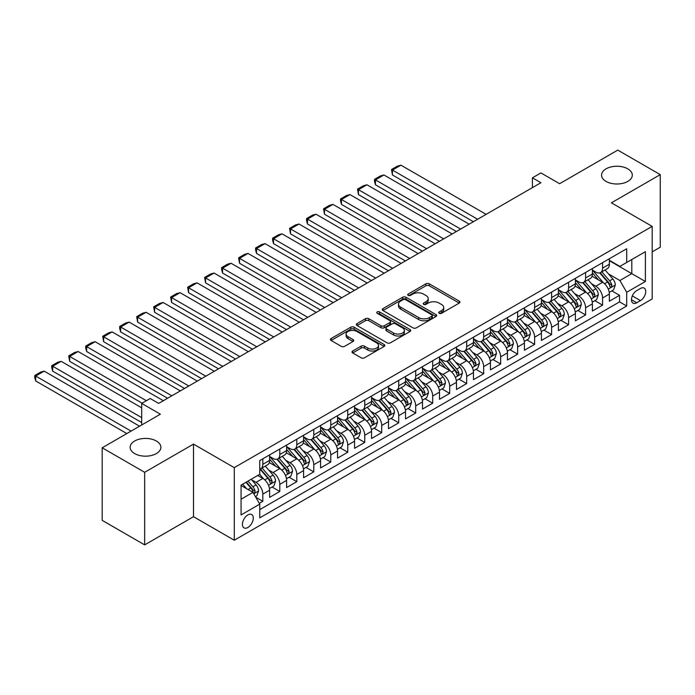 <?xml version="1.0" encoding="UTF-8"?>
<svg xmlns="http://www.w3.org/2000/svg" width="695" height="695" viewBox="0 0 695 695"><rect width="100%" height="100%" fill="white"/><g stroke="black" fill="none" stroke-linecap="round" stroke-linejoin="round"><path stroke-width="1.04" d="M439.197 313.297A1.651 0.956 0 0 0 441.534 313.297L459.247 303.072A2.354 1.364 0 0 0 459.942 302.108A2.354 1.364 0 0 0 459.247 301.144L429.232 283.812A2.354 1.364 0 0 0 425.896 283.812L408.182 294.046A1.651 0.956 0 0 0 407.696 294.715A1.651 0.956 0 0 0 408.182 295.392A1.651 0.956 0 0 0 410.519 295.392L412.813 294.072A7.549 4.352 0 0 1 423.481 294.072L425.983 295.514A7.549 4.352 0 0 1 428.19 298.589A7.549 4.352 0 0 1 425.983 301.673L423.689 302.994A1.651 0.956 0 0 0 423.203 303.672A1.651 0.956 0 0 0 423.689 304.349A1.651 0.956 0 0 0 426.026 304.349L428.32 303.02A7.549 4.352 0 0 1 438.988 303.02L441.49 304.462A7.549 4.352 0 0 1 443.705 307.546A7.549 4.352 0 0 1 441.49 310.63L439.197 311.951A1.651 0.956 0 0 0 438.719 312.628A1.651 0.956 0 0 0 439.197 313.297L439.197 311.951M156.384 441.021A15.377 8.879 0 0 0 139.626 439.092A15.377 8.879 0 0 0 130.139 447.293A15.377 8.879 0 0 0 134.639 453.574A15.377 8.879 0 0 0 151.397 455.494A15.377 8.879 0 0 0 160.884 447.293A15.377 8.879 0 0 0 156.384 441.021M627.802 168.85A15.377 8.879 0 0 0 611.044 166.922A15.377 8.879 0 0 0 601.557 175.123A15.377 8.879 0 0 0 606.057 181.404A15.377 8.879 0 0 0 622.816 183.324A15.377 8.879 0 0 0 632.302 175.123A15.377 8.879 0 0 0 627.802 168.85M247.863 527.479A7.688 4.439 120 0 0 252.884 520.703A7.688 4.439 120 0 0 251.712 514.543A7.688 4.439 120 0 0 247.863 514.926A7.688 4.439 120 0 0 242.842 521.693A7.688 4.439 120 0 0 244.023 527.861A7.688 4.439 120 0 0 247.863 527.479M352.695 351.01A2.354 1.364 0 0 0 352.009 351.974A2.354 1.364 0 0 0 352.695 352.938L361.122 357.803A2.354 1.364 0 0 0 364.449 357.803L384.127 346.44A2.354 1.364 0 0 0 384.822 345.476A2.354 1.364 0 0 0 384.127 344.512L354.111 327.189A2.354 1.364 0 0 0 350.784 327.189L331.107 338.543A2.354 1.364 0 0 0 330.412 339.507A2.354 1.364 0 0 0 331.107 340.472L341.271 346.345A2.354 1.364 0 0 0 344.607 346.345L353.034 341.48A2.354 1.364 0 0 0 353.72 340.515A2.354 1.364 0 0 0 353.034 339.56L347.987 336.641A6.307 3.64 0 0 1 346.136 334.069A6.307 3.64 0 0 1 350.037 330.707A6.307 3.64 0 0 1 356.909 331.498L376.664 342.904A6.307 3.64 0 0 1 378.514 345.476A6.307 3.64 0 0 1 374.622 348.838A6.307 3.64 0 0 1 367.751 348.056L364.449 346.153A2.354 1.364 0 0 0 361.122 346.153L352.695 351.01L352.695 352.938M652.179 251.877L660.25 247.212L660.25 174.636L617.777 150.111L559.597 183.706L540.91 172.916L532.413 177.824L540.91 182.724L158.677 403.404L150.181 398.504L141.693 403.404L141.693 424.984M144.664 472.305L144.664 544.889L193.505 516.689L193.505 444.105L144.664 472.305L102.191 447.789L160.38 414.194L141.693 403.404M193.505 444.105L234.276 467.648L652.179 226.37L652.179 298.954L234.276 540.224L234.276 467.648M660.25 174.636L611.409 202.836L652.179 226.37M412.978 327.858A2.354 1.364 0 0 0 416.314 327.858L435.991 316.503A2.354 1.364 0 0 0 436.677 315.539A2.354 1.364 0 0 0 435.991 314.574L405.976 297.243A2.354 1.364 0 0 0 402.64 297.243L382.962 308.606A2.354 1.364 0 0 0 382.267 309.57A2.354 1.364 0 0 0 382.962 310.535L412.978 327.858M377.871 313.654A1.651 0.956 0 0 1 379.54 313.888L379.54 311.925L410.059 329.543A2.354 1.364 0 0 1 410.754 330.507A2.354 1.364 0 0 1 410.059 331.472L390.382 342.826A2.354 1.364 0 0 1 387.046 342.826L357.03 325.503L357.03 323.575A2.354 1.364 0 0 0 356.344 324.539A2.354 1.364 0 0 0 357.03 325.503M357.03 323.575L365.457 318.71A2.354 1.364 0 0 1 368.784 318.71L380.964 325.738A2.354 1.364 0 0 0 384.3 325.738L389.886 322.515A2.354 1.364 0 0 0 390.573 321.55A2.354 1.364 0 0 0 389.886 320.595L377.211 313.271A1.651 0.956 0 0 1 376.725 312.602A1.651 0.956 0 0 1 377.741 311.716A1.651 0.956 0 0 1 379.54 311.925M144.664 544.889L102.191 520.364L102.191 447.789M259.287 503.328L262.814 501.286L255.769 497.22M251.755 479.897L256.021 482.356A9.608 5.551 60 0 1 262.814 494.128L269.608 490.21L269.608 497.368L279.798 491.478L272.075 487.021M268.739 470.089L273.005 472.548A9.608 5.551 60 0 1 279.798 484.319L286.601 480.401L286.601 487.56L296.791 481.67L289.059 477.213M285.732 460.281L289.997 462.74A9.608 5.551 60 0 1 296.791 474.511L303.585 470.593L303.585 477.752L313.775 471.862L306.052 467.405M302.716 450.473L306.982 452.932A9.608 5.551 60 0 1 313.775 464.703L320.577 460.785L320.577 467.943L330.768 462.053L323.036 457.597M319.709 440.665L323.974 443.132A9.608 5.551 60 0 1 330.768 454.895L337.562 450.977L337.562 458.135L347.752 452.245L340.029 447.789M336.693 430.857L340.958 433.324A9.608 5.551 60 0 1 347.752 445.087L354.554 441.169L354.554 448.327L364.745 442.446L357.013 437.98M353.685 421.048L357.951 423.516A9.608 5.551 60 0 1 364.745 435.279L371.538 431.36L371.538 438.519L381.729 432.637L374.006 428.172M370.67 411.24L374.935 413.707A9.608 5.551 60 0 1 381.729 425.47L388.522 421.552L388.522 428.711L398.721 422.829L390.99 418.364M387.662 401.432L391.928 403.899A9.608 5.551 60 0 1 398.721 415.662L405.515 411.744L405.515 418.903L415.706 413.021L407.974 408.556M404.646 391.624L408.912 394.091A9.608 5.551 60 0 1 415.706 405.854L422.499 401.936L422.499 409.094L432.698 403.213L424.966 398.748M421.63 381.816L425.896 384.283A9.608 5.551 60 0 1 432.698 396.046L439.492 392.128L439.492 399.286L449.682 393.405L441.951 388.939M438.623 372.007L442.889 374.475A9.608 5.551 60 0 1 449.682 386.238L456.476 382.32L456.476 389.478L466.675 383.597L458.943 379.131M455.607 362.199L459.873 364.666A9.608 5.551 60 0 1 466.675 376.429L473.469 372.511L473.469 379.67L483.659 373.788L475.927 369.323M472.6 352.391L476.866 354.858A9.608 5.551 60 0 1 483.659 366.63L490.453 362.703L490.453 369.862L500.643 363.98L492.92 359.515M489.584 342.583L493.85 345.05A9.608 5.551 60 0 1 500.643 356.822L507.446 352.895L507.446 360.053L517.636 354.172L509.904 349.707M506.577 332.775L510.842 335.242A9.608 5.551 60 0 1 517.636 347.014L524.43 343.087L524.43 350.245L534.62 344.364L526.897 339.898M523.561 322.966L527.826 325.434A9.608 5.551 60 0 1 534.62 337.205L541.422 333.279L541.422 340.437L551.613 334.556L543.881 330.09M540.554 313.158L544.819 315.626A9.608 5.551 60 0 1 551.613 327.397L558.406 323.47L558.406 330.629L568.597 324.747L560.874 320.282M557.538 303.35L561.803 305.817A9.608 5.551 60 0 1 568.597 317.589L575.391 313.662L575.391 320.821L585.59 314.939L577.858 310.474M574.53 293.542L578.796 296.009A9.608 5.551 60 0 1 585.59 307.781L592.383 303.854L592.383 311.012L602.574 305.131L602.574 297.973A9.608 5.551 -120 0 0 595.78 286.201L591.514 283.734M594.842 300.666L602.574 305.131M269.608 490.21A9.608 5.551 -120 0 0 262.814 478.438L257.715 475.493M286.601 480.401A9.608 5.551 -120 0 0 279.798 468.63L269.295 462.566M303.585 470.593A9.608 5.551 -120 0 0 296.791 458.822L286.288 452.758M320.577 460.785A9.608 5.551 -120 0 0 313.775 449.013L303.272 442.95M337.562 450.977A9.608 5.551 -120 0 0 330.768 439.205L320.265 433.141M354.554 441.169A9.608 5.551 -120 0 0 347.752 429.397L337.249 423.333M371.538 431.36A9.608 5.551 -120 0 0 364.745 419.589L354.233 413.525M388.522 421.552A9.608 5.551 -120 0 0 381.729 409.781L371.226 403.717M405.515 411.744A9.608 5.551 -120 0 0 398.721 399.972L388.21 393.909M422.499 401.936A9.608 5.551 -120 0 0 415.706 390.164L405.202 384.1M439.492 392.128A9.608 5.551 -120 0 0 432.698 380.356L422.186 374.292M456.476 382.32A9.608 5.551 -120 0 0 449.682 370.548L439.179 364.484M473.469 372.511A9.608 5.551 -120 0 0 466.675 360.74L456.163 354.676M490.453 362.703A9.608 5.551 -120 0 0 483.659 350.932L473.156 344.868M507.446 352.895A9.608 5.551 -120 0 0 500.643 341.123L490.14 335.06M524.43 343.087A9.608 5.551 -120 0 0 517.636 331.315L507.133 325.251M541.422 333.279A9.608 5.551 -120 0 0 534.62 321.507L524.117 315.443M558.406 323.47A9.608 5.551 -120 0 0 551.613 311.699L541.11 305.635M575.391 313.662A9.608 5.551 -120 0 0 568.597 301.891L558.094 295.827M592.383 303.854A9.608 5.551 -120 0 0 585.59 292.082L575.078 286.019M640.46 288.46L636.724 290.614A7.445 4.3 120 0 0 631.859 297.173A7.445 4.3 120 0 0 632.997 303.142A7.445 4.3 120 0 0 636.724 302.777L640.46 300.622A7.445 4.3 120 0 0 645.325 294.055A7.445 4.3 120 0 0 644.187 288.086A7.445 4.3 120 0 0 640.46 288.46M241.069 499.227L252.963 492.364L259.756 504.136L259.756 517.862L626.699 306.009L626.699 292.282L619.905 280.511L608.507 273.926M259.756 504.136L241.069 514.926L241.069 485.101L259.756 474.32L259.756 460.585L626.699 248.732L626.699 262.467L645.386 251.677L645.386 281.492L626.699 292.282M269.608 456.467L273.005 458.431A9.608 5.551 60 0 0 277.809 458.9L284.611 454.982A9.608 5.551 -120 0 0 286.601 450.577L286.601 445.087M286.601 446.659L289.997 448.623A9.608 5.551 60 0 0 294.802 449.092L301.595 445.174A9.608 5.551 -120 0 0 303.585 440.778L303.585 435.279M303.585 436.851L306.982 438.814A9.608 5.551 60 0 0 311.786 439.292L318.579 435.365A9.608 5.551 -120 0 0 320.577 430.969L320.577 425.47M320.577 427.043L323.974 429.006A9.608 5.551 60 0 0 328.778 429.484L335.572 425.557A9.608 5.551 -120 0 0 337.562 421.161L337.562 415.662M337.562 417.235L340.958 419.198A9.608 5.551 60 0 0 345.762 419.676L352.556 415.749A9.608 5.551 -120 0 0 354.554 411.353L354.554 405.854M354.554 407.426L357.951 409.39A9.608 5.551 60 0 0 362.755 409.868L369.549 405.941A9.608 5.551 -120 0 0 371.538 401.545L371.538 396.046M371.538 397.618L374.935 399.582A9.608 5.551 60 0 0 379.739 400.059L386.533 396.133A9.608 5.551 -120 0 0 388.522 391.737L388.522 386.238M388.522 387.81L391.928 389.773A9.608 5.551 60 0 0 396.732 390.251L403.526 386.324A9.608 5.551 -120 0 0 405.515 381.929L405.515 376.429M405.515 378.002L408.912 379.965A9.608 5.551 60 0 0 413.716 380.443L420.51 376.516A9.608 5.551 -120 0 0 422.499 372.12L422.499 366.621M422.499 368.194L425.896 370.157A9.608 5.551 60 0 0 430.709 370.635L437.503 366.708A9.608 5.551 -120 0 0 439.492 362.312L439.492 356.813M439.492 358.385L442.889 360.349A9.608 5.551 60 0 0 447.693 360.827L454.487 356.9A9.608 5.551 -120 0 0 456.476 352.504L456.476 347.014M456.476 348.577L459.873 350.541A9.608 5.551 60 0 0 464.677 351.018L471.479 347.092A9.608 5.551 -120 0 0 473.469 342.696L473.469 337.205M473.469 338.769L476.866 340.732A9.608 5.551 60 0 0 481.67 341.21L488.463 337.284A9.608 5.551 -120 0 0 490.453 332.888L490.453 327.397M490.453 328.961L493.85 330.924A9.608 5.551 60 0 0 498.654 331.402L505.456 327.475A9.608 5.551 -120 0 0 507.446 323.079L507.446 317.589M507.446 319.153L510.842 321.116A9.608 5.551 60 0 0 515.647 321.594L522.44 317.667A9.608 5.551 -120 0 0 524.43 313.271L524.43 307.781M524.43 309.344L527.826 311.308A9.608 5.551 60 0 0 532.631 311.786L539.424 307.859A9.608 5.551 -120 0 0 541.422 303.463L541.422 297.973M541.422 299.536L544.819 301.5A9.608 5.551 60 0 0 549.623 301.978L556.417 298.051A9.608 5.551 -120 0 0 558.406 293.655L558.406 288.164M558.406 289.728L561.803 291.692A9.608 5.551 60 0 0 566.607 292.169L573.401 288.243A9.608 5.551 -120 0 0 575.391 283.847L575.391 278.356M575.391 279.92L578.796 281.883A9.608 5.551 60 0 0 583.6 282.361L590.394 278.434A9.608 5.551 -120 0 0 592.383 274.038L592.383 268.548M259.756 509.626L619.566 301.891L619.566 295.323L609.367 301.204L609.367 294.046A9.608 5.551 -120 0 0 602.574 282.274L592.071 276.21M592.383 270.112L595.78 272.075A9.608 5.551 -120 0 0 600.584 272.553A9.608 5.551 -120 0 0 602.574 268.157L602.574 262.658M600.584 272.553L607.378 268.626A9.608 5.551 -120 0 0 609.367 264.23L609.367 258.74M262.814 458.822L262.814 464.312A9.608 5.551 60 0 1 260.825 468.708A9.608 5.551 60 0 1 259.756 469.099M260.825 468.708L267.618 464.79A9.608 5.551 -120 0 0 269.608 460.385L269.608 454.895M279.798 449.013L279.798 454.504A9.608 5.551 60 0 1 277.809 458.9M296.791 439.205L296.791 444.696A9.608 5.551 60 0 1 294.802 449.092M313.775 429.397L313.775 434.888A9.608 5.551 60 0 1 311.786 439.292M330.768 419.589L330.768 425.079A9.608 5.551 60 0 1 328.778 429.484M347.752 409.781L347.752 415.271A9.608 5.551 60 0 1 345.762 419.676M364.745 399.972L364.745 405.463A9.608 5.551 60 0 1 362.755 409.868M381.729 390.164L381.729 395.655A9.608 5.551 60 0 1 379.739 400.059M398.721 380.356L398.721 385.847A9.608 5.551 60 0 1 396.732 390.251M415.706 370.548L415.706 376.038A9.608 5.551 60 0 1 413.716 380.443M432.698 360.74L432.698 366.23A9.608 5.551 60 0 1 430.709 370.635M449.682 350.932L449.682 356.422A9.608 5.551 60 0 1 447.693 360.827M466.675 341.123L466.675 346.614A9.608 5.551 60 0 1 464.677 351.018M483.659 331.315L483.659 336.806A9.608 5.551 60 0 1 481.67 341.21M500.643 321.507L500.643 326.998A9.608 5.551 60 0 1 498.654 331.402M517.636 311.699L517.636 317.189A9.608 5.551 60 0 1 515.647 321.594M534.62 301.891L534.62 307.381A9.608 5.551 60 0 1 532.631 311.786M551.613 292.082L551.613 297.573A9.608 5.551 60 0 1 549.623 301.978M568.597 282.274L568.597 287.773A9.608 5.551 60 0 1 566.607 292.169M585.59 272.466L585.59 277.965A9.608 5.551 60 0 1 583.6 282.361M585.59 307.781L585.59 314.939M568.597 317.589L568.597 324.747M551.613 327.397L551.613 334.556M534.62 337.205L534.62 344.364M517.636 347.014L517.636 354.172M500.643 356.822L500.643 363.98M483.659 366.63L483.659 373.788M466.675 376.429L466.675 383.597M449.682 386.238L449.682 393.405M432.698 396.046L432.698 403.213M415.706 405.854L415.706 413.021M398.721 415.662L398.721 422.829M381.729 425.47L381.729 432.637M364.745 435.279L364.745 442.446M347.752 445.087L347.752 452.245M330.768 454.895L330.768 462.053M313.775 464.703L313.775 471.862M296.791 474.511L296.791 481.67M279.798 484.319L279.798 491.478M262.814 494.128L262.814 501.286M252.963 492.364L241.069 485.501M619.905 280.511L631.798 273.648L631.798 259.522L645.386 251.677M609.367 260.703L645.386 281.492M609.367 260.304L619.905 266.385L626.699 262.467M193.505 516.689L234.276 540.224M532.413 177.824L532.413 187.633M611.835 290.858L619.566 295.323M619.566 301.891L626.699 306.009M439.857 313.532L441.49 312.585A7.549 4.352 0 0 0 443.705 309.51L443.705 307.546M428.19 298.589L428.19 300.553A7.549 4.352 0 0 1 425.983 303.637L424.35 304.575M459.221 303.089L429.232 285.775A2.354 1.364 0 0 0 425.896 285.775L408.842 295.627M435.956 316.52L405.976 299.206A2.354 1.364 0 0 0 402.64 299.206L382.997 310.552M431.821 316.208A1.651 0.956 0 0 0 432.307 315.539A1.651 0.956 0 0 0 431.821 314.861L405.472 299.649A1.651 0.956 0 0 0 403.135 299.649L400.72 301.048A7.549 4.352 0 0 0 398.513 304.132A7.549 4.352 0 0 0 400.72 307.207L418.729 317.606A7.549 4.352 0 0 0 429.406 317.606L431.821 316.208L431.821 318.171A1.651 0.956 0 0 0 432.307 317.502L432.307 315.539M398.513 304.132L398.513 306.087A7.549 4.352 0 0 0 400.72 309.171L400.72 307.207M431.821 318.171L429.406 319.57A7.549 4.352 0 0 1 418.729 319.57L400.72 309.171M357.065 325.521L365.457 320.673L365.457 318.71M390.573 321.55L390.573 323.514A2.354 1.364 0 0 1 389.886 324.478L384.3 327.701A2.354 1.364 0 0 1 380.964 327.701L368.784 320.673A2.354 1.364 0 0 0 365.457 320.673M379.54 313.888L410.024 331.489M393.596 333.035A6.307 3.64 0 0 0 400.468 333.826A6.307 3.64 0 0 0 404.36 330.455A6.307 3.64 0 0 0 402.509 327.884L395.551 323.861A2.354 1.364 0 0 0 392.215 323.861L386.629 327.093A2.354 1.364 0 0 0 385.942 328.049A2.354 1.364 0 0 0 386.629 329.013L393.596 333.035L393.596 334.999A6.307 3.64 0 0 0 400.468 335.789A6.307 3.64 0 0 0 404.36 332.418L404.36 330.455M385.942 328.049L385.942 330.012A2.354 1.364 0 0 0 386.629 330.976L386.629 329.013M393.596 334.999L386.629 330.976M378.514 345.476L378.514 347.439A6.307 3.64 0 0 1 374.622 350.801A6.307 3.64 0 0 1 367.751 350.011L364.449 348.117A2.354 1.364 0 0 0 361.122 348.117L352.73 352.956M346.136 334.069L346.136 336.033A6.307 3.64 0 0 0 347.987 338.604L347.987 336.641M352.999 341.497L347.987 338.604M384.127 344.512L384.127 346.44L354.111 329.143A2.354 1.364 0 0 0 350.784 329.143L331.133 340.489M609.228 292.36L613.616 289.832L615.318 284.924A6.368 3.675 -120 0 0 612.834 278.947L605.076 269.964M477.63 219.264L392.432 170.075L400.928 165.167L486.118 214.355M603.521 282.9L594.312 272.24A18.383 10.607 -120 0 0 592.383 270.216M392.432 174.975L391.502 169.537L392.432 170.075L392.432 174.975L473.382 221.714M598.473 279.911L593.322 273.943A15.255 8.809 -120 0 0 592.383 272.918M599.716 272.9L607.569 281.988A6.368 3.675 60 0 1 609.836 286.375L610.306 287.131L611.166 287.009L611.878 285.193A6.368 3.675 -120 0 0 609.611 280.815L601.844 271.823M600.185 272.753L608.62 282.517A3.24 1.877 60 0 1 609.437 283.786L611.878 285.193M391.502 169.537L397.444 166.105L400.928 165.167M592.236 302.169L596.631 299.641L598.326 294.732A6.368 3.675 -120 0 0 595.85 288.755L588.083 279.772M460.637 229.072L375.448 179.883L383.935 174.975L469.134 224.164M586.528 292.708L577.328 282.048A18.383 10.607 -120 0 0 575.391 280.024M375.448 184.783L374.509 181.308L374.509 179.345L375.448 179.883L375.448 184.783L456.389 231.522M581.48 289.719L576.337 283.751A15.255 8.809 -120 0 0 575.391 282.726M582.731 282.709L590.585 291.796A6.368 3.675 60 0 1 592.852 296.183L593.313 296.939L594.173 296.817L594.894 295.001A6.368 3.675 -120 0 0 592.618 290.623L584.86 281.631M583.192 282.561L591.627 292.326A3.24 1.877 60 0 1 592.444 293.594L594.894 295.001M374.509 179.345L380.46 175.913L383.935 174.975M575.251 311.977L579.639 309.449L581.341 304.54A6.368 3.675 -120 0 0 578.857 298.563L571.099 289.58M443.653 238.88L358.455 189.692L366.951 184.783L452.15 233.972M569.544 302.516L560.335 291.857A18.383 10.607 -120 0 0 558.406 289.832M358.455 194.591L357.525 189.153L358.455 189.692L358.455 194.591L439.405 241.33M564.496 299.528L559.345 293.559A15.255 8.809 -120 0 0 558.406 292.534M565.747 292.517L573.592 301.604A6.368 3.675 60 0 1 575.868 305.991L576.329 306.747L577.189 306.625L577.901 304.81A6.368 3.675 -120 0 0 575.634 300.422L567.867 291.44M566.208 292.369L574.643 302.134A3.24 1.877 60 0 1 575.46 303.402L577.901 304.81M357.525 189.153L363.468 185.721L366.951 184.783M558.267 321.785L562.655 319.257L564.349 314.349A6.368 3.675 -120 0 0 561.873 308.371L554.115 299.389M426.661 248.688L341.471 199.5L349.967 194.591L435.157 243.78M552.56 312.324L543.351 301.665A18.383 10.607 -120 0 0 541.422 299.641M341.471 204.4L340.533 200.924L340.533 198.961L341.471 199.5L341.471 204.4L422.412 251.138M547.504 309.336L542.361 303.368A15.255 8.809 -120 0 0 541.422 302.342M548.755 302.325L556.608 311.412A6.368 3.675 60 0 1 558.876 315.799L559.336 316.555L560.196 316.434L560.917 314.618A6.368 3.675 -120 0 0 558.641 310.231L550.883 301.248M549.215 302.177L557.651 311.942A3.24 1.877 60 0 1 558.467 313.21L560.917 314.618M340.533 198.961L346.484 195.53L349.967 194.591M541.275 331.593L545.662 329.065L547.365 324.157A6.368 3.675 -120 0 0 544.889 318.18L537.122 309.188M409.676 258.497L324.478 209.308L332.974 204.4L418.173 253.588M535.567 322.132L526.358 311.473A18.383 10.607 -120 0 0 524.43 309.449M324.478 214.208L323.549 208.769L324.478 209.308L324.478 214.208L405.428 260.946M530.52 319.135L525.368 313.176A15.255 8.809 -120 0 0 524.43 312.151M531.771 312.133L539.615 321.22A6.368 3.675 60 0 1 541.891 325.608L542.352 326.363L543.212 326.242L543.924 324.426A6.368 3.675 -120 0 0 541.657 320.039L533.899 311.056M532.231 311.986L540.667 321.75A3.24 1.877 60 0 1 541.483 323.019L543.924 324.426M323.549 208.769L329.491 205.338L332.974 204.4M524.291 341.401L528.678 338.873L530.372 333.965A6.368 3.675 -120 0 0 527.896 327.988L520.138 318.996M392.684 268.305L307.494 219.116L315.99 214.208L401.18 263.396M518.583 331.941L509.374 321.281A18.383 10.607 -120 0 0 507.446 319.257M307.494 224.016L306.556 220.532L306.556 218.578L307.494 219.116L307.494 224.016L388.444 270.755M513.527 328.943L508.384 322.984A15.255 8.809 -120 0 0 507.446 321.959M514.778 321.941L522.631 331.029A6.368 3.675 60 0 1 524.899 335.416L525.359 336.171L526.219 336.05L526.94 334.234A6.368 3.675 -120 0 0 524.673 329.847L516.906 320.864M515.238 321.794L523.674 331.558A3.24 1.877 60 0 1 524.49 332.827L526.94 334.234M306.556 218.578L312.507 215.146L315.99 214.208M507.298 351.21L511.694 348.682L513.388 343.773A6.368 3.675 -120 0 0 510.912 337.796L503.145 328.805M375.7 278.104L290.501 228.924L298.998 224.016L384.196 273.204M501.59 341.749L492.39 331.089A18.383 10.607 -120 0 0 490.453 329.065M290.501 233.824L289.572 228.386L290.501 228.924L290.501 233.824L371.451 280.563M496.543 338.752L491.391 332.792A15.255 8.809 -120 0 0 490.453 331.767M497.794 331.75L505.639 340.837A6.368 3.675 60 0 1 507.915 345.224L508.375 345.98L509.235 345.858L509.948 344.042A6.368 3.675 -120 0 0 507.68 339.655L499.922 330.672M498.254 331.593L506.69 341.367A3.24 1.877 60 0 1 507.506 342.635L509.948 344.042M289.572 228.386L295.514 224.954L298.998 224.016M490.314 361.018L494.701 358.481L496.404 353.581A6.368 3.675 -120 0 0 493.919 347.604L486.161 338.613M358.716 287.912L273.517 238.733L282.014 233.824L367.203 283.013M484.606 351.557L475.397 340.897A18.383 10.607 -120 0 0 473.469 338.873M273.517 243.632L272.579 240.149L272.579 238.194L273.517 238.733L273.517 243.632L354.467 290.371M479.559 348.56L474.407 342.6A15.255 8.809 -120 0 0 473.469 341.575M480.801 341.558L488.655 350.645A6.368 3.675 60 0 1 490.922 355.032L491.391 355.788L492.251 355.666L492.964 353.851A6.368 3.675 -120 0 0 490.696 349.463L482.929 340.481M481.261 341.401L489.697 351.175A3.24 1.877 60 0 1 490.522 352.443L492.964 353.851M272.579 238.194L278.53 234.754L282.014 233.824M473.321 370.826L477.717 368.289L479.411 363.389A6.368 3.675 -120 0 0 476.935 357.412L469.168 348.421M341.723 297.721L256.533 248.541L265.021 243.632L350.219 292.821M467.613 361.365L458.413 350.706A18.383 10.607 -120 0 0 456.476 348.682M256.533 253.44L255.595 249.957L255.595 248.002L256.533 248.541L256.533 253.44L337.475 300.179M462.566 358.368L457.414 352.408A15.255 8.809 -120 0 0 456.476 351.383M463.817 351.366L471.662 360.453A6.368 3.675 60 0 1 473.938 364.84L474.398 365.596L475.258 365.474L475.971 363.659A6.368 3.675 -120 0 0 473.703 359.272L465.945 350.289M464.277 351.21L472.713 360.983A3.24 1.877 60 0 1 473.53 362.251L475.971 363.659M255.595 248.002L261.537 244.562L265.021 243.632M456.337 380.634L460.724 378.097L462.427 373.198A6.368 3.675 -120 0 0 459.942 367.221L452.184 358.229M324.739 307.529L239.54 258.349L248.037 253.44L333.226 302.629M450.629 371.173L441.421 360.514A18.383 10.607 -120 0 0 439.492 358.49M239.54 263.249L238.611 257.81L239.54 258.349L239.54 263.249L320.491 309.987M445.582 368.176L440.43 362.217A15.255 8.809 -120 0 0 439.492 361.192M446.824 361.165L454.678 370.261A6.368 3.675 60 0 1 456.945 374.648L457.414 375.396L458.274 375.283L458.987 373.467A6.368 3.675 -120 0 0 456.719 369.08L448.953 360.097M447.285 361.018L455.729 370.791A3.24 1.877 60 0 1 456.546 372.06L458.987 373.467M238.611 257.81L244.553 254.37L248.037 253.44M439.344 390.442L443.74 387.906L445.434 383.006A6.368 3.675 -120 0 0 442.958 377.029L435.192 368.037M307.746 317.337L222.556 268.157L231.044 263.249L316.242 312.437M433.637 380.982L424.437 370.322A18.383 10.607 -120 0 0 422.499 368.298M222.556 273.057L221.618 269.573L221.618 267.618L222.556 268.157L222.556 273.057L303.498 319.796M428.589 377.984L423.446 372.025A15.255 8.809 -120 0 0 422.499 371M429.84 370.974L437.694 380.069A6.368 3.675 60 0 1 439.961 384.457L440.421 385.204L441.282 385.091L442.003 383.275A6.368 3.675 -120 0 0 439.727 378.888L431.969 369.905M430.301 370.826L438.736 380.599A3.24 1.877 60 0 1 439.553 381.868L442.003 383.275M221.618 267.618L227.56 264.178L231.044 263.249M422.36 400.251L426.747 397.714L428.45 392.814A6.368 3.675 -120 0 0 425.966 386.837L418.208 377.845M290.762 327.145L205.564 277.965L214.06 273.057L299.25 322.245M416.653 390.79L407.444 380.13A18.383 10.607 -120 0 0 405.515 378.106M205.564 282.865L204.634 277.427L205.564 277.965L205.564 282.865L286.514 329.604M411.605 387.793L406.453 381.833A15.255 8.809 -120 0 0 405.515 380.808M412.847 380.782L420.701 389.878A6.368 3.675 60 0 1 422.968 394.265L423.437 395.012L424.298 394.89L425.01 393.083A6.368 3.675 -120 0 0 422.742 388.696L414.976 379.713M413.317 380.634L421.752 390.408A3.24 1.877 60 0 1 422.569 391.676L425.01 393.083M204.634 277.427L210.576 273.986L214.06 273.057M405.367 410.059L409.763 407.522L411.457 402.622A6.368 3.675 -120 0 0 408.981 396.645L401.215 387.654M273.769 336.953L188.58 287.773L197.067 282.865L282.266 332.054M399.66 400.598L390.46 389.938A18.383 10.607 -120 0 0 388.522 387.914M188.58 292.673L187.641 287.226L188.58 287.773L188.58 292.673L269.521 339.412M394.612 397.601L389.469 391.641A15.255 8.809 -120 0 0 388.522 390.616M395.863 390.59L403.717 399.686A6.368 3.675 60 0 1 405.984 404.073L406.445 404.82L407.305 404.698L408.026 402.892A6.368 3.675 -120 0 0 405.75 398.504L397.992 389.521M396.324 390.442L404.759 400.216A3.24 1.877 60 0 1 405.576 401.484L408.026 402.892M187.641 287.226L193.592 283.795L197.067 282.865M388.383 419.867L392.771 417.33L394.473 412.43A6.368 3.675 -120 0 0 391.989 406.453L384.231 397.462M256.785 346.762L171.587 297.582L180.083 292.673L265.281 341.862M382.676 410.397L373.467 399.747A18.383 10.607 -120 0 0 371.538 397.722M171.587 302.481L170.657 297.034L171.587 297.582L171.587 302.481L252.537 349.22M377.628 407.409L372.477 401.449A15.255 8.809 -120 0 0 371.538 400.424M378.871 400.398L386.724 409.494A6.368 3.675 60 0 1 388.991 413.881L389.461 414.628L390.321 414.507L391.033 412.7A6.368 3.675 -120 0 0 388.766 408.312L380.999 399.33M379.34 400.251L387.775 410.024A3.24 1.877 60 0 1 388.592 411.292L391.033 412.7M170.657 297.034L176.6 293.603L180.083 292.673M371.399 429.675L375.786 427.138L377.481 422.239A6.368 3.675 -120 0 0 375.005 416.262L367.238 407.27M239.792 356.57L154.603 307.39L163.09 302.481L248.289 351.67M365.683 420.206L356.483 409.555A18.383 10.607 -120 0 0 354.554 407.531M154.603 312.29L153.665 306.842L154.603 307.39L154.603 312.29L235.544 359.028M360.636 417.217L355.493 411.258A15.255 8.809 -120 0 0 354.554 410.232M361.887 410.206L369.74 419.302A6.368 3.675 60 0 1 372.007 423.681L372.468 424.437L373.328 424.315L374.049 422.508A6.368 3.675 -120 0 0 371.773 418.121L364.015 409.138M362.347 410.059L370.783 419.832A3.24 1.877 60 0 1 371.599 421.101L374.049 422.508M153.665 306.842L159.615 303.411L163.09 302.481M354.407 439.483L358.794 436.947L360.496 432.047A6.368 3.675 -120 0 0 358.012 426.07L350.254 417.078M222.808 366.378L137.61 317.189L146.106 312.29L231.305 361.478M348.699 430.014L339.49 419.363A18.383 10.607 -120 0 0 337.562 417.339M137.61 322.098L136.68 316.651L137.61 317.189L137.61 322.098L218.56 368.837M343.651 427.025L338.5 421.066A15.255 8.809 -120 0 0 337.562 420.041M344.902 420.015L352.747 429.11A6.368 3.675 60 0 1 355.023 433.489L355.484 434.245L356.344 434.123L357.056 432.316A6.368 3.675 -120 0 0 354.789 427.929L347.022 418.946M345.363 419.867L353.798 429.632A3.24 1.877 60 0 1 354.615 430.909L357.056 432.316M136.68 316.651L142.623 313.219L146.106 312.29M337.423 449.291L341.81 446.755L343.504 441.855A6.368 3.675 -120 0 0 341.028 435.878L333.27 426.886M205.816 376.186L120.626 326.998L129.122 322.098L214.312 371.286M331.715 439.822L322.506 429.171A18.383 10.607 -120 0 0 320.577 427.147M120.626 331.906L119.688 328.422L119.688 326.459L120.626 326.998L120.626 331.906L201.576 378.636M326.659 436.834L321.516 430.874A15.255 8.809 -120 0 0 320.577 429.849M327.91 429.823L335.763 438.919A6.368 3.675 60 0 1 338.031 443.297L338.491 444.053L339.351 443.931L340.072 442.124A6.368 3.675 -120 0 0 337.796 437.737L330.038 428.754M328.37 429.675L336.806 439.44A3.24 1.877 60 0 1 337.622 440.708L340.072 442.124M119.688 326.459L125.639 323.027L129.122 322.098M320.43 459.1L324.817 456.563L326.52 451.663A6.368 3.675 -120 0 0 324.044 445.686L316.277 436.695M188.832 385.994L103.633 336.806L112.13 331.906L197.328 381.095M314.722 449.63L305.522 438.979A18.383 10.607 -120 0 0 303.585 436.955M103.633 341.714L102.704 336.267L103.633 336.806L103.633 341.714L184.583 388.444M309.675 446.642L304.523 440.682A15.255 8.809 -120 0 0 303.585 439.657M310.926 439.631L318.77 448.727A6.368 3.675 60 0 1 321.047 453.105L321.507 453.861L322.367 453.739L323.079 451.932A6.368 3.675 -120 0 0 320.812 447.545L313.054 438.562M311.386 439.483L319.822 449.248A3.24 1.877 60 0 1 320.638 450.516L323.079 451.932M102.704 336.267L108.646 332.836L112.13 331.906M303.446 468.908L307.833 466.371L309.527 461.471A6.368 3.675 -120 0 0 307.051 455.494L299.293 446.503M171.839 395.803L86.649 346.614L95.145 341.714L180.335 390.903M297.738 459.438L288.529 448.788A18.383 10.607 -120 0 0 286.601 446.763M86.649 351.522L85.711 348.039L85.711 346.075L86.649 346.614L86.649 351.522L167.599 398.252M292.691 456.45L287.539 450.49A15.255 8.809 -120 0 0 286.601 449.465M293.933 449.439L301.786 458.535A6.368 3.675 60 0 1 304.054 462.913L304.514 463.669L305.383 463.548L306.095 461.741A6.368 3.675 -120 0 0 303.828 457.353L296.061 448.371M294.393 449.291L302.829 459.056A3.24 1.877 60 0 1 303.645 460.325L306.095 461.741M85.711 346.075L91.662 342.644L95.145 341.714M286.453 478.716L290.849 476.179L292.543 471.28A6.368 3.675 -120 0 0 290.067 465.303L282.3 456.311M146.358 400.711L69.656 356.422L78.153 351.522L163.351 400.711M280.745 469.247L271.545 458.596A18.383 10.607 -120 0 0 269.608 456.572M69.656 361.331L68.727 355.883L69.656 356.422L69.656 361.331L142.11 403.161M275.698 466.258L270.546 460.299A15.255 8.809 -120 0 0 269.608 459.273M276.949 459.247L284.794 468.343A6.368 3.675 60 0 1 287.07 472.722L287.53 473.477L288.39 473.356L289.103 471.549A6.368 3.675 -120 0 0 286.835 467.162L279.077 458.179M277.409 459.1L285.845 468.864A3.24 1.877 60 0 1 286.661 470.133L289.103 471.549M68.727 355.883L74.669 352.452L78.153 351.522M269.469 488.524L273.856 485.987L275.559 481.088A6.368 3.675 -120 0 0 273.074 475.111L265.316 466.119M141.693 417.626L52.672 366.23L61.169 361.331L141.693 407.817M263.761 479.055L259.695 474.355M52.672 371.139L51.734 367.655L51.734 365.692L52.672 366.23L52.672 371.139L141.693 422.534M258.714 476.066L258.054 475.302M259.956 469.055L267.81 478.143A6.368 3.675 60 0 1 270.077 482.53L270.546 483.286L271.406 483.164L272.119 481.357A6.368 3.675 -120 0 0 269.851 476.97L262.084 467.987M260.416 468.908L268.852 478.673A3.24 1.877 60 0 1 269.677 479.941L272.119 481.357M51.734 365.692L57.685 362.26L61.169 361.331M255.421 496.63L256.872 495.796L258.566 490.896A6.368 3.675 -120 0 0 256.09 484.91L251.199 479.255M131.068 431.108L35.688 376.038L44.176 371.139L139.565 426.209M246.638 488.715L242.703 484.163M35.688 380.947L34.75 377.463L34.75 375.5L35.688 376.038L35.688 380.947L126.829 433.567M241.721 485.875L241.069 485.119M245.934 482.295L250.826 487.951A6.368 3.675 60 0 1 253.093 492.338L253.553 493.094L254.413 492.972L255.126 491.165A6.368 3.675 -120 0 0 252.858 486.778L247.976 481.122M246.325 482.069L251.868 488.481A3.24 1.877 60 0 1 252.685 489.749L255.126 491.165M34.75 375.5L40.692 372.068L44.176 371.139M256.021 482.356L262.814 478.438M273.005 472.548L279.798 468.63M289.997 462.74L296.791 458.822M306.982 452.932L313.775 449.013M323.974 443.132L330.768 439.205M340.958 433.324L347.752 429.397M357.951 423.516L364.745 419.589M374.935 413.707L381.729 409.781M391.928 403.899L398.721 399.972M408.912 394.091L415.706 390.164M425.896 384.283L432.698 380.356M442.889 374.475L449.682 370.548M459.873 364.666L466.675 360.74M476.866 354.858L483.659 350.932M493.85 345.05L500.643 341.123M510.842 335.242L517.636 331.315M527.826 325.434L534.62 321.507M544.819 315.626L551.613 311.699M561.803 305.817L568.597 301.891M578.796 296.009L585.59 292.082M595.78 286.201L602.574 282.274M602.574 268.157L609.367 264.23M262.814 464.312L269.608 460.385M279.798 454.504L286.601 450.577M296.791 444.696L303.585 440.778M313.775 434.888L320.577 430.969M330.768 425.079L337.562 421.161M347.752 415.271L354.554 411.353M364.745 405.463L371.538 401.545M381.729 395.655L388.522 391.737M398.721 385.847L405.515 381.929M415.706 376.038L422.499 372.12M432.698 366.23L439.492 362.312M449.682 356.422L456.476 352.504M466.675 346.614L473.469 342.696M483.659 336.806L490.453 332.888M500.643 326.998L507.446 323.079M517.636 317.189L524.43 313.271M534.62 307.381L541.422 303.463M551.613 297.573L558.406 293.655M568.597 287.773L575.391 283.847M585.59 277.965L592.383 274.038M602.574 297.973L609.367 294.046M632.311 295.914L640.46 300.622M631.451 299.736L636.724 302.777M441.49 312.585L441.49 310.63M423.689 304.349L423.689 302.994M425.983 303.637L425.983 301.673M408.182 295.392L408.182 294.046M425.896 285.775L425.896 283.812M429.232 285.775L429.232 283.812M459.247 303.072L459.247 301.144M382.962 310.535L382.962 308.606M402.64 299.206L402.64 297.243M405.976 299.206L405.976 297.243M435.991 316.503L435.991 314.574M418.729 319.57L418.729 317.606M429.406 319.57L429.406 317.606M368.784 320.673L368.784 318.71M380.964 327.701L380.964 325.738M384.3 327.701L384.3 325.738M389.886 324.478L389.886 322.515M410.059 331.472L410.059 329.543M361.122 348.117L361.122 346.153M364.449 348.117L364.449 346.153M367.751 350.011L367.751 348.056M353.034 341.48L353.034 339.56M331.107 340.472L331.107 338.543M350.784 329.143L350.784 327.189M354.111 329.143L354.111 327.189M608.255 289.103L615.275 285.046M594.312 272.24L595.189 271.736M609.611 280.815L612.834 278.947M604.537 283.742L607.569 281.988M591.271 298.911L598.282 294.854M577.328 282.048L578.205 281.544M592.618 290.623L595.85 288.755M587.544 293.551L590.585 291.796M574.279 308.719L581.298 304.662M560.335 291.857L561.212 291.353M575.634 300.422L578.857 298.563M570.56 303.359L573.592 301.604M557.294 318.527L564.314 314.47M543.351 301.665L544.228 301.161M558.641 310.231L561.873 308.371M553.568 313.167L556.608 311.412M540.302 328.335L547.321 324.278M526.358 311.473L527.236 310.969M541.657 320.039L544.889 318.18M536.583 322.975L539.615 321.22M523.318 338.135L530.337 334.087M509.374 321.281L510.252 320.777M524.673 329.847L527.896 327.988M519.591 332.783L522.631 331.029M506.325 347.943L513.344 343.895M492.39 331.089L493.259 330.585M507.68 339.655L510.912 337.796M502.607 342.592L505.639 340.837M489.341 357.751L496.36 353.703M475.397 340.897L476.275 340.394M490.696 349.463L493.919 347.604M485.614 352.4L488.655 350.645M472.357 367.559L479.368 363.511M458.413 350.706L459.282 350.202M473.703 359.272L476.935 357.412M468.63 362.208L471.662 360.453M455.364 377.368L462.384 373.319M441.421 360.514L442.298 360.01M456.719 369.08L459.942 367.221M451.646 372.016L454.678 370.261M438.38 387.176L445.391 383.127M424.437 370.322L425.305 369.818M439.727 378.888L442.958 377.029M434.653 381.824L437.694 380.069M421.387 396.984L428.407 392.936M407.444 380.13L408.321 379.626M422.742 388.696L425.966 386.837M417.669 391.632L420.701 389.878M404.403 406.792L411.414 402.744M390.46 389.938L391.337 389.435M405.75 398.504L408.981 396.645M400.676 401.432L403.717 399.686M387.41 416.6L394.43 412.552M373.467 399.747L374.344 399.243M388.766 408.312L391.989 406.453M383.692 411.24L386.724 409.494M370.426 426.409L377.437 422.36M356.483 409.555L357.36 409.051M371.773 418.121L375.005 416.262M366.699 421.048L369.74 419.302M353.434 436.217L360.453 432.168M339.49 419.363L340.368 418.859M354.789 427.929L358.012 426.07M349.715 430.857L352.747 429.11M336.45 446.025L343.469 441.977M322.506 429.171L323.384 428.659M337.796 437.737L341.028 435.878M332.723 440.665L335.763 438.919M319.457 455.833L326.476 451.785M305.522 438.979L306.391 438.467M320.812 447.545L324.044 445.686M315.738 450.473L318.77 448.727M302.473 465.641L309.492 461.593M288.529 448.788L289.407 448.275M303.828 457.353L307.051 455.494M298.746 460.281L301.786 458.535M285.48 475.45L292.499 471.401M271.545 458.596L272.414 458.083M286.835 467.162L290.067 465.303M281.762 470.089L284.794 468.343M268.496 485.258L275.515 481.209M269.851 476.97L273.074 475.111M264.769 479.897L267.81 478.143M253.771 493.763L258.523 491.018M252.858 486.778L256.09 484.91M248.072 489.541L250.826 487.951"/></g></svg>
